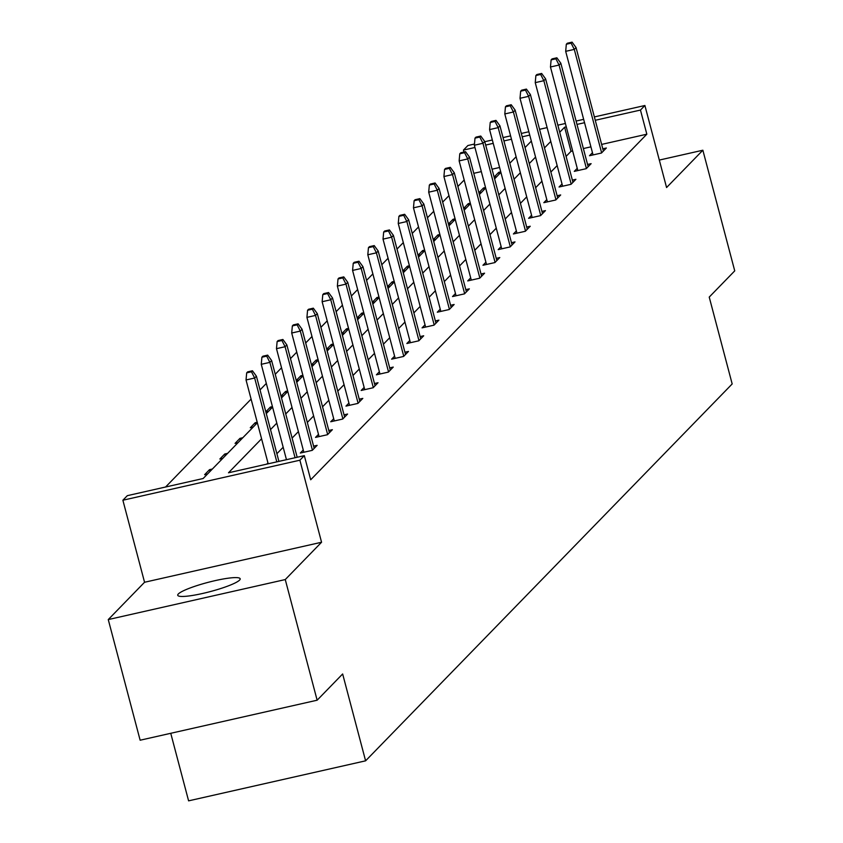 <?xml version="1.0" encoding="UTF-8"?>
<svg xmlns="http://www.w3.org/2000/svg" width="843" height="843" viewBox="0 0 843 843"><rect width="100%" height="100%" fill="white"/><g stroke="black" fill="none" stroke-linecap="round" stroke-linejoin="round"><path stroke-width="1.26" d="M239.57 580.11A32.297 4.752 165.2 0 1 206.419 592.576A32.297 4.752 165.2 0 1 177.736 595.284A32.297 4.752 165.2 0 1 178.337 593.957A32.297 4.752 165.2 0 1 211.488 581.491A32.297 4.752 165.2 0 1 240.181 578.783A32.297 4.752 165.2 0 1 239.57 580.11M594.368 116.924L644.895 105.501L666.571 187.536L702.862 150.223L734.738 270.866L709.226 297.094L732.177 383.955L365.599 760.829L342.648 673.968L317.137 700.206L140.138 740.217L108.262 619.573L285.261 579.562L321.562 542.249L299.887 460.204L122.878 500.226L127.325 495.663L203.142 478.518L257.357 422.786M317.137 700.206L285.261 579.562M702.862 150.223L659.31 160.075M321.562 542.249L144.553 582.26L108.262 619.573M144.553 582.26L122.878 500.226M464.187 180.012L457.897 186.472M448.971 195.66L442.68 202.12M433.745 211.308L427.454 217.768M418.528 226.957L412.238 233.416M403.302 242.605L397.021 249.075M388.086 258.253L381.795 264.723M372.859 273.901L366.579 280.371M357.643 289.549L351.352 296.019M342.416 305.198L336.136 311.668M327.2 320.846L320.909 327.316M311.984 336.494L305.693 342.964M296.757 352.142L290.466 358.612M281.541 367.79L275.25 374.26M266.314 383.439L260.023 389.909M251.098 399.097L165.576 487.012M463.966 152.046L463.45 150.086L467.897 145.523L474.461 144.037M170.75 733.294L188.6 800.85L365.599 760.829M577.234 168.337L574.283 171.371L586.243 168.674L591.122 163.658L587.571 164.459M546.801 199.633L543.84 202.668L555.8 199.97L560.679 194.954L557.128 195.755M516.359 230.929L513.398 233.975L525.358 231.267L530.236 226.251L526.685 227.052M485.916 262.226L482.955 265.271L494.915 262.563L499.794 257.547L496.242 258.348M455.473 293.522L452.512 296.567L464.472 293.859L469.351 288.843L465.8 289.644M425.03 324.818L422.069 327.864L434.029 325.156L438.908 320.14L435.367 320.941M394.587 356.125L391.626 359.16L403.586 356.452L408.465 351.436L404.925 352.237M364.144 387.422L361.183 390.457L373.143 387.748L378.022 382.733L374.482 383.544M333.702 418.718L330.741 421.753L342.701 419.055L347.579 414.039L344.039 414.84M303.259 450.014L300.308 453.049L312.268 450.352L317.137 445.336L313.596 446.137M572.65 150.971L571.006 151.34L566.085 156.398M557.16 165.576L550.869 172.046M541.933 181.224L535.642 187.694M526.717 196.872L520.426 203.342M511.49 212.52L505.199 218.99M496.274 228.179L489.983 234.639M481.047 243.827L474.757 250.287M465.831 259.475L459.54 265.935M450.605 275.124L444.314 281.583M435.388 290.772L429.098 297.231M420.162 306.42L413.881 312.879M404.946 322.068L398.655 328.528M389.719 337.716L383.439 344.176M374.503 353.365L368.212 359.835M359.276 369.013L352.996 375.483M344.06 384.661L337.769 391.131M328.844 400.309L322.553 406.779M313.617 415.957L307.326 422.427M298.401 431.605L292.11 438.075M283.174 447.254L276.883 453.724M267.958 462.902L266.757 464.135M261.583 438.781L228.495 472.786L304.323 455.641L310.698 479.772L646.834 134.195L601.628 144.416M590.911 146.84L583.367 148.547M318.485 434.366L315.524 437.401L327.484 434.703L332.363 429.688L328.812 430.488M348.918 403.07L345.967 406.105L357.927 403.407L362.806 398.391L359.255 399.192M379.361 371.774L376.41 374.808L388.37 372.1L393.249 367.084L389.698 367.896M409.803 340.467L406.853 343.512L418.813 340.804L423.692 335.788L420.141 336.589M440.246 309.17L437.296 312.216L449.256 309.507L454.135 304.492L450.584 305.292M470.689 277.874L467.739 280.919L479.699 278.211L484.577 273.195L481.026 273.996M501.132 246.577L498.181 249.623L510.141 246.915L515.01 241.899L511.469 242.7M531.575 215.281L528.614 218.316L540.574 215.618L545.453 210.602L541.912 211.403M562.018 183.985L559.057 187.02L571.017 184.322L575.895 179.306L572.355 180.107M592.46 152.688L589.499 155.723L601.459 153.026L606.338 148.01L602.798 148.811M304.323 455.641L299.887 460.204M644.895 105.501L640.459 110.064L595.253 120.286M646.834 134.195L640.459 110.064M566.275 126.84L564.631 127.209L559.71 132.267M550.785 141.455L544.494 147.915M535.558 157.104L529.267 163.563M520.342 172.752L514.051 179.211M505.115 188.4L498.824 194.859M489.899 204.048L483.608 210.508M474.672 219.696L468.381 226.156M459.456 235.345L453.165 241.804M444.229 250.993L437.939 257.463M429.013 266.641L422.722 273.111M413.787 282.289L407.506 288.759M398.57 297.937L392.28 304.407M383.344 313.585L377.063 320.055M368.128 329.234L361.837 335.704M352.911 344.882L346.621 351.352M337.685 360.53L331.394 367M322.469 376.178L316.178 382.648M307.242 391.826L300.951 398.296M292.026 407.475L285.735 413.945M276.799 423.133L270.508 429.593M584.536 122.709L576.991 124.416M484.778 141.698L492.333 140.001M503.05 137.578L510.595 135.871M521.311 133.447L528.856 131.74M539.573 129.316L547.118 127.609M557.845 125.185L565.39 123.478M576.106 121.055L583.651 119.348M529.741 135.101L522.196 136.808M511.48 139.232L503.935 140.929M493.218 143.352L485.673 145.059M474.957 147.483L463.45 150.086M266.283 413.607L272.574 407.137M281.509 397.959L287.8 391.489M296.725 382.3L303.016 375.841M311.952 366.652L318.243 360.193M327.168 351.004L333.459 344.545M342.395 335.356L348.686 328.896M357.611 319.708L363.902 313.248M372.838 304.06L379.118 297.6M388.054 288.411L394.345 281.952M403.281 272.763L409.561 266.304M418.497 257.115L424.788 250.645M433.724 241.467L440.004 234.997M448.94 225.819L455.231 219.349M464.156 210.17L470.447 203.7M479.382 194.522L485.673 188.052M494.599 178.874L500.89 172.404M509.825 163.226L516.116 156.756M525.041 147.578L531.332 141.108M499.593 167.483L492.049 169.19M481.321 171.614L473.777 173.321M496.706 176.703L494.177 177.272M494.124 177.051L498.708 172.341L500.753 171.877M481.49 192.352L478.961 192.921M478.898 192.699L483.482 187.989L485.526 187.525M466.274 208L463.734 208.569M463.682 208.347L468.265 203.637L470.31 203.174M451.047 223.648L448.518 224.227M448.455 223.996L453.039 219.285L455.094 218.822M435.831 239.296L433.302 239.876M433.239 239.644L437.823 234.934L439.867 234.47M420.604 254.944L418.075 255.524M418.012 255.292L422.596 250.582L424.651 250.118M405.388 270.592L402.859 271.172M402.796 270.94L407.38 266.23L409.424 265.766M390.161 286.241L387.632 286.82M387.58 286.588L392.153 281.878L394.208 281.414M374.945 301.899L372.416 302.468M372.353 302.247L376.937 297.526L378.981 297.073M359.719 317.548L357.19 318.117M357.137 317.895L361.71 313.174L363.765 312.721M344.502 333.196L341.973 333.765M341.91 333.543L346.494 328.833L348.538 328.37M329.276 348.844L326.747 349.413M326.694 349.192L331.278 344.481L333.322 344.018M314.06 364.492L311.531 365.061M311.467 364.84L316.051 360.13L318.096 359.666M298.833 380.14L296.304 380.709M296.251 380.488L300.835 375.778L302.879 375.314M283.617 395.788L281.088 396.358M281.025 396.136L285.608 391.426L287.653 390.962M268.39 411.437L265.861 412.006M265.808 411.784L270.392 407.074L272.437 406.611M253.174 427.085L250.287 427.738L255.166 422.722L257.22 422.259M237.958 442.733L235.071 443.386L239.949 438.371L242.837 437.717M222.731 458.381L219.844 459.035L224.723 454.019L227.61 453.365M207.515 474.029L204.628 474.683L209.507 469.667L212.394 469.014M571.006 151.34L564.631 127.209M209.981 471.49L209.507 469.667M225.207 455.842L224.723 454.019M240.424 440.194L239.949 438.371M255.65 424.545L255.166 422.722M270.866 408.887L270.392 407.074M286.093 393.238L285.608 391.426M301.309 377.59L300.835 375.778M316.536 361.942L316.051 360.13M331.752 346.294L331.278 344.481M346.979 330.646L346.494 328.833M362.195 314.997L361.71 313.174M377.422 299.349L376.937 297.526M392.638 283.701L392.153 281.878M407.854 268.053L407.38 266.23M423.081 252.405L422.596 250.582M438.297 236.757L437.823 234.934M453.523 221.108L453.039 219.285M468.74 205.46L468.265 203.637M483.966 189.812L483.482 187.989M499.182 174.164L498.708 172.341M251.467 371.774L252.447 370.772L247.663 371.858L246.683 372.859L251.467 371.774L254.649 378.022L256.409 376.21L278.917 461.395M276.81 461.869L254.649 378.022L246.04 379.961L268.19 463.808M246.683 372.859L246.04 379.961M256.409 376.21L252.447 370.772M266.694 356.125L267.674 355.124L262.89 356.21L261.91 357.211L266.694 356.125L269.876 362.374L271.625 360.562L297.179 457.264M295.071 457.738L269.876 362.374L261.267 364.313L286.462 459.688M261.91 357.211L261.267 364.313M271.625 360.562L267.674 355.124M281.91 340.477L282.89 339.476L278.106 340.561L277.126 341.563L281.91 340.477L285.092 346.726L286.852 344.913L314.186 448.371M312.426 450.183L285.092 346.726L276.483 348.665L303.849 452.248M277.126 341.563L276.483 348.665M286.852 344.913L282.89 339.476M297.136 324.829L298.106 323.828L293.322 324.913L292.352 325.914L297.136 324.829L300.319 331.078L302.068 329.265L329.402 432.722M327.653 434.524L300.319 331.078L291.71 333.017L319.075 436.6M292.352 325.914L291.71 333.017M302.068 329.265L298.106 323.828M312.353 309.181L313.333 308.18L308.549 309.265L307.569 310.266L312.353 309.181L315.535 315.419L317.295 313.617L344.629 417.074M342.869 418.876L315.535 315.419L306.926 317.368L334.292 420.952M307.569 310.266L306.926 317.368M317.295 313.617L313.333 308.18M327.579 293.533L328.549 292.532L323.765 293.617L322.795 294.618L327.579 293.533L330.762 299.771L332.511 297.969L359.845 401.426M358.096 403.228L330.762 299.771L322.142 301.72L349.518 405.304M322.795 294.618L322.142 301.72M332.511 297.969L328.549 292.532M342.795 277.884L343.775 276.883L338.991 277.958L338.011 278.97L342.795 277.884L345.978 284.123L347.738 282.321L375.072 385.778M373.312 387.58L345.978 284.123L337.369 286.072L364.734 389.656M338.011 278.97L337.369 286.072M347.738 282.321L343.775 276.883M358.022 262.236L358.992 261.235L354.208 262.31L353.238 263.322L358.022 262.236L361.204 268.474L362.954 266.673L390.288 370.13M388.539 371.932L361.204 268.474L352.585 270.424L379.961 374.007M353.238 263.322L352.585 270.424M362.954 266.673L358.992 261.235M373.238 246.588L374.218 245.587L369.434 246.662L368.454 247.673L373.238 246.588L376.421 252.826L378.18 251.024L405.515 354.481M403.755 356.283L376.421 252.826L367.811 254.776L395.177 358.359M368.454 247.673L367.811 254.776M378.18 251.024L374.218 245.587M388.465 230.94L389.434 229.939L384.65 231.014L383.681 232.015L388.465 230.94L391.637 237.178L393.396 235.376L420.731 338.833M418.971 340.635L391.637 237.178L383.028 239.127L410.393 342.711M383.681 232.015L383.028 239.127M393.396 235.376L389.434 229.939M403.681 215.292L404.661 214.291L399.877 215.365L398.897 216.366L403.681 215.292L406.863 221.53L408.623 219.728L435.957 323.185M434.198 324.987L406.863 221.53L398.254 223.479L425.62 327.063M398.897 216.366L398.254 223.479M408.623 219.728L404.661 214.291M418.908 199.643L419.877 198.642L415.093 199.717L414.124 200.718L418.908 199.643L422.08 205.882L423.839 204.08L451.174 307.537M449.414 309.339L422.08 205.882L413.47 207.831L440.836 311.415M414.124 200.718L413.47 207.831M423.839 204.08L419.877 198.642M434.124 183.995L435.104 182.984L430.32 184.069L429.34 185.07L434.124 183.995L437.306 190.233L439.066 188.432L466.4 291.889M464.641 293.691L437.306 190.233L428.697 192.183L456.063 295.767M429.34 185.07L428.697 192.183M439.066 188.432L435.104 182.984M449.34 168.347L450.32 167.335L445.536 168.421L444.556 169.422L449.34 168.347L452.522 174.585L454.282 172.783L481.616 276.241M479.857 278.042L452.522 174.585L443.913 176.535L471.279 280.118M444.556 169.422L443.913 176.535M454.282 172.783L450.32 167.335M464.567 152.699L465.547 151.687L460.763 152.773L459.783 153.774L464.567 152.699L467.749 158.937L469.498 157.135L496.833 260.592M495.083 262.394L467.749 158.937L459.14 160.887L486.506 264.47M459.783 153.774L459.14 160.887M469.498 157.135L465.547 151.687M479.783 137.051L480.763 136.039L475.979 137.124L474.999 138.126L479.783 137.051L482.965 143.289L484.725 141.487L512.059 244.934M510.3 246.746L482.965 143.289L474.356 145.238L501.722 248.811M474.999 138.126L474.356 145.238M484.725 141.487L480.763 136.039M495.01 121.392L495.979 120.391L491.195 121.476L490.226 122.477L495.01 121.392L498.192 127.641L499.941 125.828L527.275 229.285M525.526 231.098L498.192 127.641L489.583 129.59L516.949 233.163M490.226 122.477L489.583 129.59M499.941 125.828L495.979 120.391M510.226 105.744L511.206 104.743L506.422 105.828L505.442 106.829L510.226 105.744L513.408 111.993L515.168 110.18L542.502 213.637M540.742 215.45L513.408 111.993L504.799 113.942L532.165 217.515M505.442 106.829L504.799 113.942M515.168 110.18L511.206 104.743M525.452 90.096L526.422 89.095L521.638 90.18L520.668 91.181L525.452 90.096L528.635 96.344L530.384 94.532L557.718 197.989M555.969 199.802L528.635 96.344L520.015 98.283L547.392 201.867M520.668 91.181L520.015 98.283M530.384 94.532L526.422 89.095M540.669 74.447L541.649 73.446L536.865 74.532L535.885 75.533L540.669 74.447L543.851 80.696L545.611 78.884L572.945 182.341M571.185 184.153L543.851 80.696L535.242 82.635L562.608 186.219M535.885 75.533L535.242 82.635M545.611 78.884L541.649 73.446M555.895 58.799L556.865 57.798L552.081 58.884L551.111 59.885L555.895 58.799L559.078 65.048L560.827 63.236L588.161 166.693M586.412 168.505L559.078 65.048L550.458 66.987L577.834 170.571M551.111 59.885L550.458 66.987M560.827 63.236L556.865 57.798M571.111 43.151L572.091 42.15L567.307 43.235L566.327 44.236L571.111 43.151L574.294 49.4L576.054 47.587L603.388 151.045M601.628 152.846L574.294 49.4L565.685 51.339L593.05 154.922M566.327 44.236L565.685 51.339M576.054 47.587L572.091 42.15"/></g></svg>
